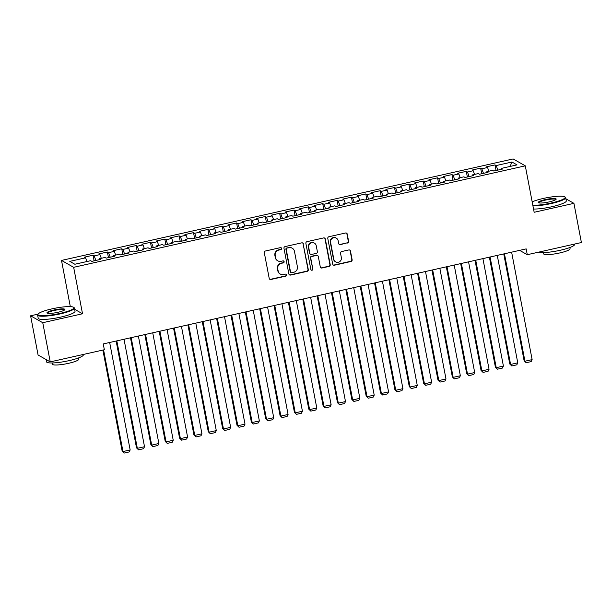<?xml version="1.0" encoding="UTF-8"?>
<svg xmlns="http://www.w3.org/2000/svg" width="612" height="612" viewBox="0 0 612 612"><rect width="100%" height="100%" fill="white"/><g stroke="black" fill="none" stroke-linecap="round" stroke-linejoin="round"><path stroke-width="0.92" d="M281.597 248.403A1.033 0.995 119.6 0 0 280.418 247.63L265.447 250.997A1.469 1.423 119.6 0 0 264.315 252.733L269.203 278.383A1.469 1.423 119.6 0 0 270.887 279.485L285.858 276.127A1.033 0.995 119.6 0 0 286.171 274.23A1.033 0.995 119.6 0 0 285.475 274.13L283.54 274.566A4.705 4.552 119.6 0 1 278.162 271.017L277.749 268.882A4.705 4.552 119.6 0 1 281.39 263.313L283.325 262.877A1.033 0.995 119.6 0 0 283.647 260.98A1.033 0.995 119.6 0 0 282.951 260.88L281.007 261.316A4.705 4.552 119.6 0 1 275.63 257.767L275.224 255.632A4.705 4.552 119.6 0 1 278.865 250.063L280.801 249.627A1.033 0.995 119.6 0 0 281.597 248.403M277.817 260.85L277.488 260.666A4.705 4.552 119.6 0 1 275.301 257.583L274.895 255.449A4.705 4.552 119.6 0 1 278.537 249.872L280.472 249.436A1.033 0.995 119.6 0 0 280.946 247.653M269.731 279.24A1.469 1.423 119.6 0 0 270.558 279.302L285.529 275.935A1.033 0.995 119.6 0 0 286.003 274.153M280.35 274.1L280.021 273.916A4.705 4.552 119.6 0 1 277.833 270.833L277.427 268.699A4.705 4.552 119.6 0 1 281.061 263.122L283.004 262.686A1.033 0.995 119.6 0 0 283.471 260.903M347.471 243.041A1.469 1.423 119.6 0 0 348.611 241.296L347.241 234.098A1.469 1.423 119.6 0 0 345.558 232.996L328.927 236.729A1.469 1.423 119.6 0 0 327.795 238.473L332.683 264.116A1.469 1.423 119.6 0 0 334.366 265.226L350.997 261.485A1.469 1.423 119.6 0 0 352.13 259.748L350.469 251.058A1.469 1.423 119.6 0 0 348.794 249.948L341.68 251.547A1.469 1.423 119.6 0 0 340.54 253.284L341.358 257.598A3.932 3.81 119.6 0 1 335.651 261.867A3.932 3.81 119.6 0 1 333.823 259.289L330.602 242.406A3.932 3.81 119.6 0 1 336.309 238.137A3.932 3.81 119.6 0 1 338.138 240.715L338.681 243.53A1.469 1.423 119.6 0 0 340.356 244.639L347.142 242.849A1.469 1.423 119.6 0 0 348.282 241.113L346.912 233.914A1.469 1.423 119.6 0 0 346.384 233.057M526.167 248.893L103.244 343.929L104.354 349.735L50.23 361.891L42.756 322.708L82.521 313.772L73.662 267.322L525.295 165.837L534.161 212.28L573.926 203.345L581.4 242.536L527.276 254.699L526.167 248.893M303.414 243.951A1.469 1.423 119.6 0 0 301.731 242.842L285.108 246.575A1.469 1.423 119.6 0 0 283.968 248.319L288.864 273.962A1.469 1.423 119.6 0 0 290.539 275.071L307.17 271.338A1.469 1.423 119.6 0 0 308.31 269.594L303.085 243.76A1.469 1.423 119.6 0 0 302.558 242.903M307.017 241.656L323.649 237.915A1.469 1.423 119.6 0 1 325.324 239.024L330.22 264.667A1.469 1.423 119.6 0 1 329.08 266.411L321.966 268.01A1.469 1.423 119.6 0 1 320.283 266.901L318.301 256.505A1.469 1.423 119.6 0 0 316.618 255.395L311.898 256.451A1.469 1.423 119.6 0 0 310.758 258.195L312.824 269.02A1.033 0.995 119.6 0 1 311.332 270.137A1.033 0.995 119.6 0 1 310.858 269.464L305.878 243.392A1.469 1.423 119.6 0 1 307.017 241.656M73.662 267.322L61.506 260.429L513.139 158.936L525.295 165.837M94.103 260.842L93.032 255.227L84.418 257.162L85.581 257.828L69.791 261.378L74.848 264.246L90.645 260.697L91.808 261.362L100.422 259.419L99.259 258.761L104.996 257.468L106.167 258.134L114.781 256.198L113.61 255.533L119.355 254.248L120.518 254.906L129.132 252.97L127.969 252.312L133.707 251.019L134.877 251.677L143.491 249.742L142.321 249.084L148.066 247.791L149.229 248.457L157.842 246.521L156.68 245.856L162.425 244.57L163.588 245.228L172.202 243.293L171.039 242.635L176.776 241.342L177.947 242L186.561 240.065L185.39 239.407L191.135 238.114L192.298 238.779L200.912 236.844L199.749 236.178L205.487 234.886L206.657 235.551L215.271 233.616L214.101 232.95L219.846 231.665L221.008 232.323L229.622 230.387L228.46 229.73L234.205 228.437L235.368 229.102L243.981 227.167L242.819 226.501L248.556 225.208L249.727 225.874L258.341 223.938L257.17 223.273L262.915 221.988L264.078 222.646L272.692 220.71L271.529 220.052L277.267 218.759L278.437 219.425L287.051 217.482L285.88 216.824L291.626 215.531L292.788 216.197L301.402 214.261L300.24 213.596L305.977 212.31L307.147 212.968L315.761 211.033L314.591 210.375L320.336 209.082L321.507 209.74L330.113 207.805L328.95 207.147L334.695 205.854L335.858 206.519L344.472 204.584L343.309 203.918L349.047 202.633L350.217 203.291L358.831 201.356L357.66 200.698L363.406 199.405L364.568 200.063L373.182 198.127L372.019 197.469L377.757 196.177L378.927 196.842L387.541 194.907L386.371 194.241L392.116 192.948L393.279 193.614L401.893 191.678L400.73 191.013L406.475 189.728L407.638 190.386L416.252 188.45L415.089 187.792L420.827 186.499L421.997 187.165L430.611 185.229L429.44 184.564L435.186 183.271L436.348 183.937L444.962 182.001L443.799 181.336L449.537 180.05L450.707 180.708L459.321 178.773L458.151 178.115L463.896 176.822L465.059 177.488L473.673 175.552L472.51 174.887L478.255 173.594L479.418 174.259L488.032 172.324L486.869 171.658L492.606 170.373L493.777 171.031L502.391 169.096L501.22 168.438L501.182 169.363M93.032 255.227L94.194 255.893L99.94 254.6L101.309 258.302M108.454 257.614L107.383 252.006L98.769 253.942L99.94 254.6M107.383 252.006L108.553 252.664L114.291 251.371L115.66 255.074M122.813 254.393L121.742 248.778L113.128 250.713L114.291 251.371M121.742 248.778L122.905 249.436L128.65 248.151L130.019 251.846M137.172 251.165L136.101 245.55L127.487 247.485L128.65 248.151M136.101 245.55L137.264 246.215L143.009 244.922L144.371 248.625M151.524 247.937L150.453 242.321L141.839 244.265L143.009 244.922M150.453 242.321L151.623 242.987L157.361 241.694L158.73 245.397M165.883 244.716L164.812 239.101L156.198 241.036L157.361 241.694M164.812 239.101L165.974 239.759L171.72 238.473L173.089 242.168M180.234 241.488L179.163 235.872L170.549 237.808L171.72 238.473M179.163 235.872L180.333 236.538L186.071 235.245L187.44 238.948M194.593 238.259L193.522 232.644L184.908 234.58L186.071 235.245M193.522 232.644L194.685 233.31L200.43 232.017L201.799 235.719M208.952 235.039L207.881 229.423L199.267 231.359L200.43 232.017M207.881 229.423L209.044 230.081L214.789 228.796L216.151 232.491M223.303 231.81L222.233 226.195L213.619 228.131L214.789 228.796M222.233 226.195L223.403 226.861L229.14 225.568L230.51 229.27M237.663 228.582L236.592 222.967L227.978 224.902L229.14 225.568M236.592 222.967L237.754 223.632L243.5 222.34L244.869 226.042M252.014 225.361L250.943 219.746L242.329 221.682L243.5 222.34M250.943 219.746L252.113 220.404L257.851 219.111L259.22 222.814M266.373 222.133L265.302 216.518L256.688 218.453L257.851 219.111M265.302 216.518L266.465 217.176L272.21 215.891L273.579 219.586M280.724 218.905L279.653 213.29L271.047 215.225L272.21 215.891M279.653 213.29L280.824 213.955L286.569 212.662L287.931 216.365M295.083 215.676L294.012 210.069L285.399 212.004L286.569 212.662M294.012 210.069L295.183 210.727L300.92 209.434L302.29 213.137M309.442 212.456L308.372 206.841L299.758 208.776L300.92 209.434M308.372 206.841L309.534 207.499L315.279 206.213L316.649 209.908M323.794 209.227L322.723 203.612L314.109 205.548L315.279 206.213M322.723 203.612L323.893 204.278L329.631 202.985L331 206.688M338.153 205.999L337.082 200.384L328.468 202.327L329.631 202.985M337.082 200.384L338.245 201.05L343.99 199.757L345.359 203.459M352.504 202.779L351.433 197.163L342.819 199.099L343.99 199.757M351.433 197.163L352.604 197.821L358.341 196.536L359.711 200.231M366.863 199.55L365.792 193.935L357.178 195.871L358.341 196.536M365.792 193.935L366.955 194.601L372.7 193.308L374.07 197.01M381.222 196.322L380.151 190.707L371.538 192.642L372.7 193.308M380.151 190.707L381.314 191.372L387.059 190.08L388.421 193.782M395.574 193.101L394.503 187.486L385.889 189.422L387.059 190.08M394.503 187.486L395.673 188.144L401.411 186.859L402.78 190.554M409.933 189.873L408.862 184.258L400.248 186.193L401.411 186.859M408.862 184.258L410.025 184.923L415.77 183.631L417.139 187.333M424.284 186.645L423.213 181.03L414.599 182.965L415.77 183.631M423.213 181.03L424.384 181.695L430.121 180.402L431.491 184.105M438.643 183.424L437.572 177.809L428.958 179.744L430.121 180.402M437.572 177.809L438.735 178.467L444.48 177.174L445.85 180.877M453.002 180.196L451.931 174.581L443.317 176.516L444.48 177.174M451.931 174.581L453.094 175.239L458.839 173.953L460.201 177.648M467.354 176.967L466.283 171.352L457.669 173.288L458.839 173.953M466.283 171.352L467.453 172.018L473.191 170.725L474.56 174.428M481.713 173.739L480.642 168.132L472.028 170.067L473.191 170.725M480.642 168.132L481.805 168.79L487.55 167.497L488.919 171.199M496.064 170.519L494.993 164.903L486.379 166.839L487.55 167.497M494.993 164.903L496.164 165.561L511.953 162.019L517.01 164.888L501.22 168.438M486.869 171.658L486.831 172.592M496.164 165.561L497.847 170.121M511.953 162.019L510.079 166.441M472.51 174.887L472.472 175.82M481.805 168.79L483.488 173.341M458.151 178.115L458.113 179.048M467.453 172.018L469.136 176.57M443.799 181.336L443.761 182.269M453.094 175.239L454.777 179.798M429.44 184.564L429.402 185.497M438.735 178.467L440.418 183.019M415.089 187.792L415.051 188.725M424.384 181.695L426.067 186.247M400.73 191.013L400.692 191.946M410.025 184.923L411.708 189.475M386.371 194.241L386.333 195.174M395.673 188.144L397.356 192.696M372.019 197.469L371.981 198.403M381.314 191.372L382.997 195.924M357.66 200.698L357.622 201.623M366.955 194.601L368.638 199.152M343.309 203.918L343.271 204.852M352.604 197.821L354.287 202.373M328.95 207.147L328.912 208.08M338.245 201.05L339.928 205.601M314.591 210.375L314.553 211.301M323.893 204.278L325.576 208.83M300.24 213.596L300.201 214.529M309.534 207.499L311.217 212.058M285.88 216.824L285.842 217.757M295.183 210.727L296.866 215.279M271.529 220.052L271.491 220.986M280.824 213.955L282.507 218.507M257.17 223.273L257.132 224.206M266.465 217.176L268.148 221.735M242.819 226.501L242.78 227.435M252.113 220.404L253.796 224.956M228.46 229.73L228.421 230.663M237.754 223.632L239.437 228.184M214.101 232.95L214.062 233.883M223.403 226.861L225.086 231.412M199.749 236.178L199.711 237.112M209.044 230.081L210.727 234.633M185.39 239.407L185.352 240.34M194.685 233.31L196.368 237.861M171.039 242.635L171 243.561M180.333 236.538L182.016 241.09M156.68 245.856L156.641 246.789M165.974 239.759L167.657 244.31M142.321 249.084L142.282 250.017M151.623 242.987L153.306 247.539M127.969 252.312L127.931 253.238M137.264 246.215L138.947 250.767M113.61 255.533L113.572 256.466M122.905 249.436L124.588 253.995M99.259 258.761L99.22 259.695M108.553 252.664L110.236 257.216M94.194 255.893L95.877 260.444M519.634 250.362L527.276 254.699M573.926 203.345L565.893 198.793M38.066 314.132L30.6 315.807L42.756 322.708M30.6 315.807L38.074 354.998L50.23 361.891M70.319 306.627L61.506 260.429M85.581 257.828L86.95 261.523M82.521 313.772L74.656 309.305M289.384 274.819A1.469 1.423 119.6 0 0 290.21 274.887L306.841 271.147A1.469 1.423 119.6 0 0 307.981 269.41L303.085 243.76M287.036 248.22A1.033 0.995 119.6 0 0 286.24 249.444L290.532 271.95A1.033 0.995 119.6 0 0 291.71 272.73L293.752 272.271A4.705 4.552 119.6 0 0 297.394 266.694L294.456 251.31A4.705 4.552 119.6 0 0 289.078 247.761L286.707 248.036A1.033 0.995 119.6 0 0 285.911 249.252L286.24 249.444M291.014 272.623L290.685 272.439A1.033 0.995 119.6 0 1 290.203 271.766L285.911 249.252M292.276 248.227L291.947 248.044A4.705 4.552 119.6 0 0 288.749 247.577L289.078 247.761M286.707 248.036L288.749 247.577M320.81 267.758A1.469 1.423 119.6 0 0 321.637 267.827L328.751 266.228A1.469 1.423 119.6 0 0 329.891 264.483L324.995 238.841A1.469 1.423 119.6 0 0 324.475 237.984M317.62 255.541L317.291 255.349A1.469 1.423 119.6 0 0 316.289 255.204L311.569 256.267A1.469 1.423 119.6 0 0 310.437 258.012L312.824 269.02M311.179 270.03A1.033 0.995 119.6 0 0 312.502 268.836M316.243 245.71A3.932 3.81 119.6 0 0 310.253 243.431A3.932 3.81 119.6 0 0 308.7 247.401L309.84 253.353A1.469 1.423 119.6 0 0 311.516 254.462L316.236 253.399A1.469 1.423 119.6 0 0 317.376 251.654L316.243 245.71M314.415 243.132L314.086 242.949A3.932 3.81 119.6 0 0 308.372 247.217L308.7 247.401M310.521 254.317L310.192 254.125A1.469 1.423 119.6 0 1 309.511 253.161L308.372 247.217M339.201 244.387A1.469 1.423 119.6 0 0 340.027 244.448L347.142 242.849M336.309 238.137L335.98 237.953A3.932 3.81 119.6 0 0 330.273 242.222L330.602 242.406M335.651 261.867L335.322 261.676A3.932 3.81 119.6 0 1 333.494 259.106L330.273 242.222M333.211 264.973A1.469 1.423 119.6 0 0 334.037 265.034L350.668 261.301A1.469 1.423 119.6 0 0 351.801 259.557L350.148 250.866A1.469 1.423 119.6 0 0 349.62 250.01M102.885 350.064L122.155 451.09L122.981 451.557L103.589 349.903M109.663 342.483L130.157 449.942L129.193 451.931L124.167 453.064L122.155 451.09M124.167 453.064L122.981 451.557L130.157 449.942M116.135 341.029L136.514 447.862L137.333 448.328L116.838 340.876M124.014 339.262L144.516 446.722L143.552 448.711L138.526 449.835L136.514 447.862M138.526 449.835L137.333 448.328L144.516 446.722M130.494 337.801L150.873 444.641L151.692 445.108L131.19 337.648M138.373 336.034L158.868 443.493L157.904 445.482L152.885 446.607L150.873 444.641M152.885 446.607L151.692 445.108L158.868 443.493M59.945 313.421A18.284 3.045 -10.8 0 0 73.547 307.262A18.284 3.045 -10.8 0 0 51.936 308.869A18.284 3.045 -10.8 0 0 38.143 314.017A18.284 3.045 -10.8 0 0 59.945 313.421M73.547 307.262L74.06 307.607A18.735 3.114 169.2 0 1 74.419 308.073A18.735 3.114 169.2 0 1 60.129 313.91A18.735 3.114 169.2 0 1 37.623 315.088A18.735 3.114 169.2 0 1 37.791 314.522L38.143 314.017M57.941 312.281A9.142 1.522 169.2 0 1 47.139 313.084A9.142 1.522 169.2 0 1 53.932 310.009A9.142 1.522 169.2 0 1 64.841 309.71A9.142 1.522 169.2 0 1 57.941 312.281M64.566 309.978A8.69 1.446 -10.8 0 0 64.558 309.947A8.69 1.446 -10.8 0 0 54.116 310.498A8.69 1.446 -10.8 0 0 47.484 313.206A8.69 1.446 -10.8 0 0 47.491 313.237M83.278 354.47L83.339 354.807A18.735 3.114 169.2 0 1 69.049 360.644A18.735 3.114 169.2 0 1 46.543 361.83L46.107 359.55M78.588 357.913L78.826 359.129A13.487 2.241 169.2 0 1 68.529 363.329A13.487 2.241 169.2 0 1 52.326 364.178L52.096 362.97M74.419 308.073L75.031 311.263A18.735 3.114 169.2 0 1 60.741 317.1A18.735 3.114 169.2 0 1 38.235 318.286L37.623 315.088M532.822 205.272A18.284 3.045 -10.8 0 0 551.205 203.023A18.284 3.045 -10.8 0 0 564.807 196.873A18.284 3.045 -10.8 0 0 543.188 198.479A18.284 3.045 -10.8 0 0 532.165 201.845M564.807 196.873L565.32 197.209A18.735 3.114 169.2 0 1 565.679 197.676A18.735 3.114 169.2 0 1 551.389 203.521A18.735 3.114 169.2 0 1 532.93 205.831M549.201 201.891A9.142 1.522 169.2 0 1 538.399 202.694A9.142 1.522 169.2 0 1 545.193 199.619A9.142 1.522 169.2 0 1 556.101 199.313A9.142 1.522 169.2 0 1 549.201 201.891M555.826 199.588A8.69 1.446 -10.8 0 0 555.818 199.558A8.69 1.446 -10.8 0 0 545.376 200.109A8.69 1.446 -10.8 0 0 538.744 202.817A8.69 1.446 -10.8 0 0 538.751 202.847M574.53 244.081L574.599 244.418A18.735 3.114 169.2 0 1 560.301 250.254A18.735 3.114 169.2 0 1 538.659 252.136M569.848 247.523L570.086 248.732A13.487 2.241 169.2 0 1 559.789 252.94A13.487 2.241 169.2 0 1 543.586 253.789L543.357 252.572M565.679 197.676L566.291 200.874A18.735 3.114 169.2 0 1 552.001 206.711A18.735 3.114 169.2 0 1 533.534 209.029M144.845 334.58L165.225 441.413L166.051 441.879L145.549 334.42M152.725 332.806L173.227 440.265L172.263 442.254L167.237 443.386L165.225 441.413M167.237 443.386L166.051 441.879L173.227 440.265M159.204 331.352L179.584 438.184L180.402 438.651L159.908 331.191M167.084 329.585L187.578 437.037L186.622 439.026L181.596 440.158L179.584 438.184M181.596 440.158L180.402 438.651L187.578 437.037M173.556 328.124L193.935 434.964L194.761 435.43L174.259 327.971M181.435 326.357L201.937 433.816L200.973 435.805L195.947 436.93L193.935 434.964M195.947 436.93L194.761 435.43L201.937 433.816M187.915 324.903L208.294 431.735L209.113 432.202L188.618 324.743M195.794 323.128L216.296 430.588L215.332 432.577L210.306 433.709L208.294 431.735M210.306 433.709L209.113 432.202L216.296 430.588M202.274 321.675L222.653 428.507L223.472 428.974L202.97 321.514M210.153 319.908L230.648 427.36L229.684 429.349L224.665 430.481L222.653 428.507M224.665 430.481L223.472 428.974L230.648 427.36M216.625 318.447L237.005 425.286L237.831 425.753L217.329 318.294M224.505 316.679L245.007 424.139L244.043 426.128L239.017 427.252L237.005 425.286M239.017 427.252L237.831 425.753L245.007 424.139M230.984 315.226L251.364 422.058L252.182 422.525L231.688 315.065M238.864 313.451L259.358 420.911L258.394 422.9L253.376 424.032L251.364 422.058M253.376 424.032L252.182 422.525L259.358 420.911M245.335 311.998L265.715 418.83L266.541 419.297L246.039 311.837M253.215 310.223L273.717 417.682L272.753 419.671L267.727 420.804L265.715 418.83M267.727 420.804L266.541 419.297L273.717 417.682M259.695 308.769L280.074 415.609L280.893 416.068L260.398 308.616M267.574 307.002L288.076 414.462L287.112 416.451L282.086 417.575L280.074 415.609M282.086 417.575L280.893 416.068L288.076 414.462M274.046 305.549L294.433 412.381L295.252 412.848L274.75 305.388M281.933 303.774L302.427 411.233L301.464 413.222L296.438 414.347L294.433 412.381M296.438 414.347L295.252 412.848L302.427 411.233M288.405 302.32L308.785 409.153L309.603 409.619L289.109 302.16M296.285 300.546L316.787 408.005L315.823 409.994L310.797 411.126L308.785 409.153M310.797 411.126L309.603 409.619L316.787 408.005M302.764 299.092L323.144 405.924L323.962 406.391L303.46 298.939M310.644 297.325L331.138 404.784L330.174 406.773L325.156 407.898L323.144 405.924M325.156 407.898L323.962 406.391L331.138 404.784M317.115 295.864L337.495 402.704L338.321 403.17L317.819 295.711M324.995 294.097L345.497 401.556L344.533 403.545L339.507 404.67L337.495 402.704M339.507 404.67L338.321 403.17L345.497 401.556M331.475 292.643L351.854 399.475L352.673 399.942L332.178 292.482M339.354 290.868L359.856 398.328L358.892 400.317L353.866 401.449L351.854 399.475M353.866 401.449L352.673 399.942L359.856 398.328M345.826 289.415L366.205 396.247L367.032 396.714L346.53 289.254M353.713 287.648L374.207 395.1L373.243 397.089L368.217 398.221L366.205 396.247M368.217 398.221L367.032 396.714L374.207 395.1M360.185 286.187L380.565 393.026L381.383 393.493L360.889 286.034M368.064 284.419L388.566 391.879L387.603 393.868L382.577 394.992L380.565 393.026M382.577 394.992L381.383 393.493L388.566 391.879M374.544 282.966L394.924 389.798L395.742 390.265L375.24 282.805M382.423 281.191L402.918 388.651L401.954 390.64L396.936 391.772L394.924 389.798M396.936 391.772L395.742 390.265L402.918 388.651M388.895 279.738L409.275 386.57L410.101 387.036L389.599 279.577M396.775 277.97L417.277 385.422L416.313 387.411L411.287 388.543L409.275 386.57M411.287 388.543L410.101 387.036L417.277 385.422M403.254 276.509L423.634 383.349L424.453 383.816L403.958 276.356M411.134 274.742L431.628 382.202L430.672 384.191L425.646 385.315L423.634 383.349M425.646 385.315L424.453 383.816L431.628 382.202M417.606 273.289L437.985 380.121L438.812 380.588L418.31 273.128M425.485 271.514L445.987 378.973L445.023 380.962L439.997 382.095L437.985 380.121M439.997 382.095L438.812 380.588L445.987 378.973M431.965 270.06L452.344 376.893L453.163 377.359L432.669 269.9M439.844 268.286L460.346 375.745L459.382 377.734L454.356 378.866L452.344 376.893M454.356 378.866L453.163 377.359L460.346 375.745M446.324 266.832L466.704 373.672L467.522 374.131L447.02 266.679M454.203 265.065L474.698 372.524L473.734 374.513L468.716 375.638L466.704 373.672M468.716 375.638L467.522 374.131L474.698 372.524M460.675 263.611L481.055 370.444L481.881 370.91L461.379 263.451M468.555 261.837L489.057 369.296L488.093 371.285L483.067 372.41L481.055 370.444M483.067 372.41L481.881 370.91L489.057 369.296M475.034 260.383L495.414 367.215L496.233 367.682L475.738 260.222M482.914 258.608L503.408 366.068L502.452 368.057L497.426 369.189L495.414 367.215M497.426 369.189L496.233 367.682L503.408 366.068M489.386 257.155L509.765 363.987L510.592 364.454L490.09 257.002M497.265 255.388L517.767 362.847L516.803 364.836L511.777 365.961L509.765 363.987M511.777 365.961L510.592 364.454L517.767 362.847M503.745 253.926L524.124 360.766L524.943 361.233L504.449 253.773M511.624 252.159L532.126 359.619L531.162 361.608L526.136 362.732L524.124 360.766M526.136 362.732L524.943 361.233L532.126 359.619"/></g></svg>
